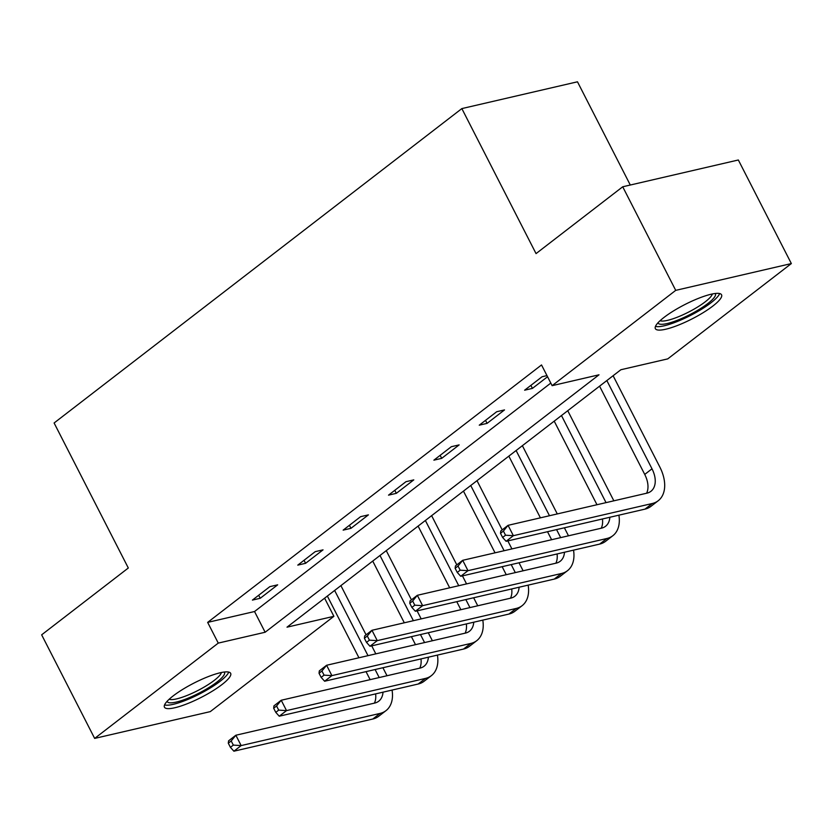 <?xml version="1.0" encoding="UTF-8"?>
<svg xmlns="http://www.w3.org/2000/svg" width="833" height="833" viewBox="0 0 833 833"><rect width="100%" height="100%" fill="white"/><g stroke="black" fill="none" stroke-linecap="round" stroke-linejoin="round"><path stroke-width="1.25" d="M173.17 695.909A37.183 8.018 -27.1 0 1 208.011 676.708A37.183 8.018 -27.1 0 1 230.647 673.324A37.183 8.018 -27.1 0 1 221.922 684.611A37.183 8.018 -27.1 0 1 187.081 703.802A37.183 8.018 -27.1 0 1 164.455 707.196A37.183 8.018 -27.1 0 1 173.17 695.909M664.078 317.373A37.183 8.018 -27.1 0 1 698.929 298.172A37.183 8.018 -27.1 0 1 721.555 294.788A37.183 8.018 -27.1 0 1 712.829 306.075A37.183 8.018 -27.1 0 1 677.989 325.276A37.183 8.018 -27.1 0 1 655.363 328.66A37.183 8.018 -27.1 0 1 664.078 317.373M630.289 185.02L577.477 81.801L461.846 108.592L54.103 422.987L128.313 568.002L41.65 634.829L94.66 738.413L218.256 643.107L265.133 632.247L599 374.808L552.123 385.669L675.719 290.363L791.35 263.572L667.754 358.877L620.877 369.737L287.01 627.176L333.887 616.316L210.28 711.621L94.66 738.413M461.846 108.592L536.046 253.607L622.72 186.779L738.34 159.988L791.35 263.572M324.61 598.188L333.887 616.316M552.123 385.669L541.523 364.948L207.656 622.386L254.534 611.526L550.8 383.086M546.969 375.61L542.075 376.745L524.623 390.198L532.433 388.386L547.552 376.735M496.707 411.731L479.256 425.184L487.066 423.372L504.517 409.919L496.707 411.731M451.34 446.707L433.889 460.16L441.698 458.358L459.15 444.895L451.34 446.707M405.973 481.693L388.522 495.146L396.331 493.334L413.782 479.881L405.973 481.693M360.595 516.679L343.154 530.132L350.964 528.32L368.415 514.867L360.595 516.679M315.228 551.654L297.787 565.118L305.596 563.306L323.048 549.853L315.228 551.654M269.861 586.64L252.409 600.093L260.229 598.281L277.681 584.828L269.861 586.64M622.72 186.779L675.719 290.363M207.656 622.386L218.256 643.107M254.534 611.526L265.133 632.247M530.892 385.367L532.433 388.386M485.524 420.353L487.066 423.372M440.157 455.328L441.698 458.358M394.79 490.314L396.331 493.334M349.412 525.3L350.964 528.32M304.045 560.286L305.596 563.306M258.678 595.262L260.229 598.281M500.508 533.307L502.622 537.452L505.537 535.213L503.413 531.069L500.508 533.307L500.8 530.944L508.068 525.331L513.367 535.692L652.281 503.507A35.746 22.793 52.4 0 0 658.205 500.748A35.746 22.793 52.4 0 0 659.819 467.001L613.109 375.725M606.84 380.556L652 468.812A23.834 15.192 -127.6 0 1 650.927 491.303A23.834 15.192 -127.6 0 1 646.981 493.146L508.068 525.331L503.413 531.069M599.573 386.168L644.732 474.425A23.834 15.192 -127.6 0 1 646.616 493.24M505.537 535.213L513.367 535.692L506.1 541.304L645.013 509.119A35.746 22.793 52.4 0 0 650.937 506.349L658.205 500.748M506.1 541.304L502.622 537.452M715.235 293.497A32.175 6.945 -27.1 0 1 680.311 319.07A32.175 6.945 -27.1 0 1 658.008 322.777M660.1 320.695A29.79 6.425 152.9 0 0 679.728 316.217A29.79 6.425 152.9 0 0 712.33 293.976M655.477 326.38A36.944 7.976 152.9 0 0 679.353 320.653A36.944 7.976 152.9 0 0 719.639 293.549M224.327 672.023A32.175 6.945 -27.1 0 1 216.944 682.06A32.175 6.945 -27.1 0 1 186.186 698.908A32.175 6.945 -27.1 0 1 167.1 701.313M169.193 699.231A29.79 6.425 152.9 0 0 188.654 694.816A29.79 6.425 152.9 0 0 214.32 680.342A29.79 6.425 152.9 0 0 221.411 672.502M164.57 704.916A36.944 7.976 152.9 0 0 220.068 681.332A36.944 7.976 152.9 0 0 228.731 672.085M613.859 500.831L567.742 410.711M561.473 415.542L606.039 502.632M554.205 421.144L596.98 504.736M609.85 517.262A23.834 15.192 -127.6 0 1 605.56 526.289A23.834 15.192 -127.6 0 1 601.613 528.132L462.7 560.317L468 570.678L606.913 538.493A35.746 22.793 52.4 0 0 612.838 535.723A35.746 22.793 52.4 0 0 618.898 515.169M602.446 518.98A23.834 15.192 -127.6 0 1 601.249 528.216M455.141 568.293L455.432 565.93L462.7 560.317L458.046 566.055L455.141 568.293L457.255 572.438L460.17 570.188L458.046 566.055M460.17 570.188L468 570.678L460.732 576.28L599.645 544.095A35.746 22.793 52.4 0 0 605.57 541.335L612.838 535.723M460.732 576.28L457.255 572.438M568.491 535.806L564.389 527.799M557.287 513.93L522.374 445.686M516.106 450.528L549.478 515.742M556.569 529.611L560.671 537.618M508.838 456.13L540.409 517.845M547.51 531.704L551.613 539.722M564.482 552.248A23.834 15.192 -127.6 0 1 560.192 561.275A23.834 15.192 -127.6 0 1 556.246 563.118L417.333 595.303L422.633 605.664L561.546 573.479A35.746 22.793 52.4 0 0 567.471 570.709A35.746 22.793 52.4 0 0 573.531 550.144M557.079 553.955A23.834 15.192 -127.6 0 1 555.871 563.202M409.774 603.279L410.065 600.905L417.333 595.303L412.679 601.03L409.774 603.279L411.887 607.424L414.792 605.175L412.679 601.03M414.792 605.175L422.633 605.664L415.365 611.266L554.268 579.081A35.746 22.793 52.4 0 0 560.203 576.321L567.471 570.709M415.365 611.266L411.887 607.424M523.114 570.792L519.021 562.775M511.92 548.916L507.818 540.898M502.184 529.871L477.007 480.672M470.739 485.504L504.111 550.728M511.202 564.587L515.304 572.604M463.46 491.116L495.041 552.82M502.143 566.69L506.245 574.708M519.115 587.223A23.834 15.192 -127.6 0 1 514.825 596.261A23.834 15.192 -127.6 0 1 510.879 598.104L371.966 630.289L377.266 640.639L516.179 608.454A35.746 22.793 52.4 0 0 522.104 605.695A35.746 22.793 52.4 0 0 528.164 585.13M511.712 588.941A23.834 15.192 -127.6 0 1 510.504 598.188M364.396 638.255L364.687 635.891L371.966 630.289L367.311 636.016L364.396 638.255L366.52 642.399L369.425 640.16L367.311 636.016M369.425 640.16L377.266 640.639L369.987 646.252L508.901 614.067A35.746 22.793 52.4 0 0 514.836 611.297L522.104 605.695M369.987 646.252L366.52 642.399M477.746 605.778L473.644 597.761M466.553 583.902L462.45 575.884M456.807 564.857L431.629 515.658M425.371 520.49L458.744 585.703M465.834 599.573L469.937 607.59M418.093 526.092L449.674 587.806M456.776 601.676L460.868 609.683M473.748 622.209A23.834 15.192 -127.6 0 1 469.458 631.237A23.834 15.192 -127.6 0 1 465.501 633.08L326.598 665.265L331.898 675.625L470.812 643.44A35.746 22.793 52.4 0 0 476.736 640.681A35.746 22.793 52.4 0 0 482.796 620.116M466.345 623.927A23.834 15.192 -127.6 0 1 465.137 633.163M319.029 673.241L319.32 670.877L326.598 665.265L321.944 671.002L319.029 673.241L321.153 677.385L324.058 675.146L321.944 671.002M324.058 675.146L331.898 675.625L324.62 681.227L463.533 649.053A35.746 22.793 52.4 0 0 469.468 646.283L476.736 640.681M324.62 681.227L321.153 677.385M432.379 640.754L428.277 632.747M421.186 618.877L417.083 610.87M411.44 599.843L386.262 550.644M379.994 555.476L413.376 620.689M420.467 634.559L424.57 642.566M372.726 561.078L404.307 622.792M411.398 636.651L415.5 644.669M428.381 657.195A23.834 15.192 -127.6 0 1 424.091 666.223A23.834 15.192 -127.6 0 1 420.134 668.066L281.221 700.251L286.531 710.611L425.434 678.426A35.746 22.793 52.4 0 0 431.369 675.657A35.746 22.793 52.4 0 0 437.429 655.092M420.977 658.913A23.834 15.192 -127.6 0 1 419.77 668.149M273.661 708.227L273.953 705.853L281.221 700.251L276.577 705.978L273.661 708.227L275.785 712.371L278.691 710.122L276.577 705.978M278.691 710.122L286.531 710.611L279.253 716.213L418.166 684.028A35.746 22.793 52.4 0 0 424.091 681.269L431.369 675.657M279.253 716.213L275.785 712.371M387.012 675.74L382.909 667.733M375.818 653.863L371.716 645.846M366.072 634.829L340.895 585.62M334.627 590.451L368.009 655.675M375.1 669.534L379.202 677.552M327.359 596.064L358.94 657.778M366.031 671.637L370.133 679.655M383.013 692.171A23.834 15.192 -127.6 0 1 378.723 701.209A23.834 15.192 -127.6 0 1 374.767 703.052L235.854 735.237L241.154 745.587L380.067 713.412A35.746 22.793 52.4 0 0 386.002 710.643A35.746 22.793 52.4 0 0 392.062 690.078M375.61 693.889A23.834 15.192 -127.6 0 1 374.402 703.135M228.294 743.203L228.586 740.839L235.854 735.237L231.199 740.964L228.294 743.203L230.418 747.347L233.323 745.108L231.199 740.964M233.323 745.108L241.154 745.587L233.886 751.199L372.799 719.014A35.746 22.793 52.4 0 0 378.723 716.245L386.002 710.643M233.886 751.199L230.418 747.347M652 468.812L644.732 474.425M652.281 503.507L645.013 509.119M606.913 538.493L599.645 544.095M561.546 573.479L554.268 579.081M516.179 608.454L508.901 614.067M470.812 643.44L463.533 649.053M425.434 678.426L418.166 684.028M380.067 713.412L372.799 719.014"/></g></svg>
